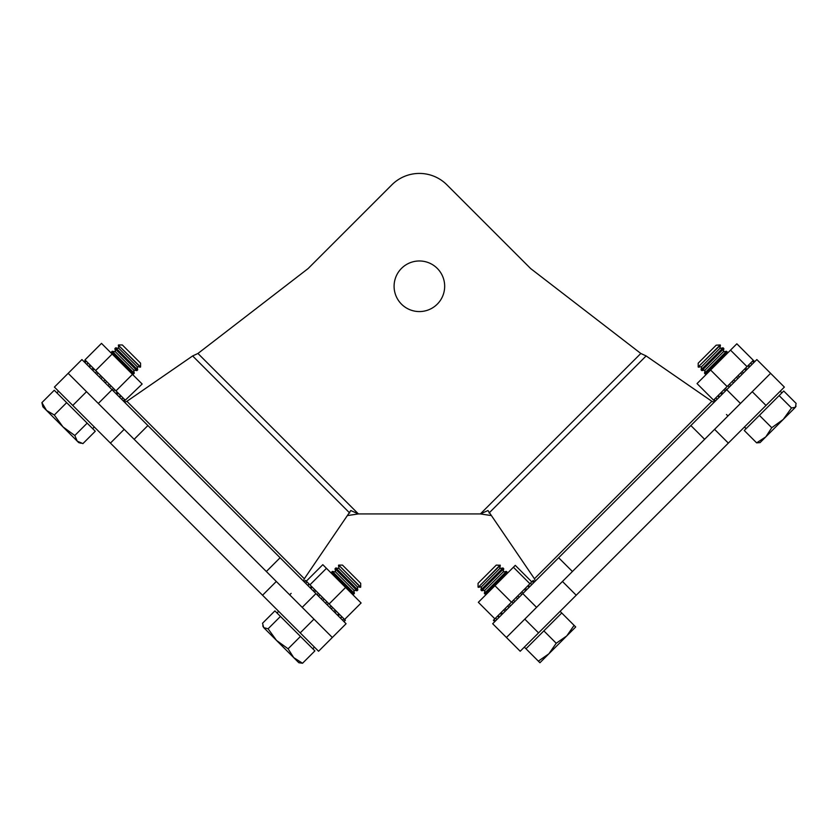 <?xml version="1.0" encoding="UTF-8"?>
<svg xmlns="http://www.w3.org/2000/svg" width="838" height="838" viewBox="0 0 838 838"><rect width="100%" height="100%" fill="white"/><g stroke="black" fill="none" stroke-linecap="round" stroke-linejoin="round"><path stroke-width="1.26" d="M419.388 260.974A25.297 25.297 0 0 0 394.09 286.271A25.297 25.297 0 0 0 419.388 311.568A25.297 25.297 0 0 0 444.674 286.271A25.297 25.297 0 0 0 419.388 260.974M690.868 425.547L756.84 359.565L770.604 373.329L506.435 637.488L536.571 607.361L522.807 593.597L690.868 425.547L704.622 439.301M726.714 389.701L740.467 403.455L770.604 373.329L784.358 387.083L520.199 651.252L492.681 623.734L522.807 593.597M315.957 593.597L302.193 607.361L332.33 637.488L68.171 373.329L98.297 403.455L112.051 389.701L346.084 623.734L318.566 651.252L54.407 387.083L81.925 359.565L112.051 389.701M714.186 402.219L711.871 401.318L646.129 355.941L640.819 353.468L530.653 268.569L446.895 184.821A38.915 38.915 0 0 0 391.87 184.821L308.112 268.569L197.946 353.468L358.402 513.924L480.373 513.924L487.978 510.531L534.435 578.754L535.335 581.08M124.579 402.219L126.905 401.318L192.635 355.941L197.946 353.468M348.021 515.475L358.402 513.924L350.787 510.531L304.33 578.754L303.44 581.08M291.142 593.367L289.676 594.833M490.743 515.475L480.373 513.924L640.819 353.468M726.483 414.517L727.95 415.983M500.087 565.095L478.278 587.312L500.296 565.304L496.285 565.095L478.069 583.311L478.069 587.103M481.504 586.747L480.939 589.973L491.948 578.974L502.957 567.965L499.72 568.531L481.504 586.747L478.278 587.312M480.939 589.973L481.714 590.759L503.732 568.74L502.957 567.965M484.951 590.182L484.374 593.419L506.393 571.401L503.167 571.977L484.951 590.182L481.714 590.759M484.374 593.419L485.16 594.194L507.168 572.186L506.393 571.401M524.326 647.125L525.971 648.769L561.743 612.997L574.114 625.368L566.771 635.906L556.233 643.249L548.88 653.797L575.716 626.96L574.114 625.368M560.098 611.352L561.743 612.997M539.944 662.732L548.88 653.797L538.342 661.14L539.944 662.732M525.971 648.769L538.342 661.14M543.862 630.888L556.233 643.249M534.56 581.844L533.188 580.472L520.45 593.199L493.373 620.288L494.745 621.66M514.857 601.558L513.474 600.186M519.131 597.274L517.758 595.902M523.174 593.241L521.791 591.869M526.756 589.659L525.374 588.286M529.689 586.726L528.307 585.353M494.849 618.811L478.341 602.302L515.276 565.357L531.784 581.876M494.944 585.699L511.452 602.208M513.411 567.232L529.92 583.74M527.762 585.898L529.145 587.27M516.218 597.442L517.601 598.803M520.45 593.21L521.833 594.582M524.368 589.292L525.751 590.664M532.287 581.363L533.67 582.735M530.454 583.206L531.837 584.578M513.285 603.13L511.903 601.747M510.562 605.843L509.19 604.47M509.054 607.361L507.671 605.979M505.125 611.29L503.743 609.907M501.711 614.704L500.338 613.322M498.998 617.417L497.625 616.035M753.268 360.392L713.547 400.103L714.887 401.517M729.448 384.213L730.82 385.585L729.469 384.192M735.135 381.28L733.763 379.897M739.409 376.995L738.037 375.623M743.432 372.973L742.059 371.601M747.004 369.411L745.621 368.039M749.905 366.499L748.533 365.127M754.713 361.702L736.843 343.8L730.516 350.127L747.025 366.635M713.547 400.103L697.038 383.595L730.516 350.127M710.614 370.029L727.122 386.538M740.666 372.994L742.101 374.303M750.597 363.053L752.042 364.362M752.409 361.251L753.854 362.561M747.936 365.724L749.382 367.023M737.869 378.535L736.497 377.163L737.88 378.525M733.564 382.84L732.192 381.468M729.332 387.083L727.95 385.71M725.383 391.021L724.011 389.649M721.947 394.457L720.575 393.085M719.214 397.202L717.841 395.819M698.201 366.971L698.201 363.168L716.186 345.183L720.219 344.963L698.201 366.971L720.429 345.172L719.852 348.399L701.647 366.615L698.41 367.18M719.852 348.399L723.089 347.833L701.071 369.841L701.856 370.616L723.864 348.608L723.299 351.834L705.083 370.05L701.856 370.616M723.299 351.834L726.525 351.269L704.517 373.277L705.292 374.062L727.311 352.044L727.028 353.605M756.63 442.852L760.076 442.6L765.796 436.881L756.63 442.852L744.259 430.491L783.729 391.011L796.1 403.382L795.398 407.278L796.037 406.105M795.398 407.278L783.226 419.45L771.756 427.715L765.796 436.881L783.226 419.45L791.501 407.98L795.398 407.278M779.13 395.62L791.501 407.98M759.396 415.355L771.756 427.715M125.218 400.103L102.309 377.205L100.948 378.587L102.309 377.205L94.202 369.097M119.583 397.233L120.955 395.85M105.253 382.903L106.636 381.52M109.495 387.135L110.867 385.763M113.434 391.074L114.806 389.701M116.859 394.499L118.231 393.127M91.813 369.453L93.186 368.081L94.181 369.076L92.809 370.448M123.877 401.528L142.146 384.024L101.492 343.371L84.984 359.879L85.455 360.35M112.166 354.034L95.658 370.553M132.488 374.366L115.979 390.875M93.186 368.081L85.434 360.33L84.062 361.702M109.349 384.244L107.997 385.648L109.349 384.244M117.299 392.184L115.958 393.609M103.682 381.332L105.064 379.96M99.408 377.058L100.79 375.675M95.375 373.025L96.758 371.643M88.891 366.541L90.263 365.159M118.546 344.963L122.348 344.963L140.564 363.168L140.564 366.971L118.336 345.172L140.355 367.18L137.118 366.615L118.912 348.399L118.336 345.172M137.118 366.615L137.694 369.841L115.675 347.833L114.9 348.608L136.908 370.616L133.682 370.05L115.466 351.834L114.9 348.608M133.682 370.05L134.248 373.277L112.24 351.269L111.464 352.044L133.472 374.062L131.912 373.79M41.9 402.617L42.916 406.828L46.509 410.411L41.9 402.617L54.271 390.246L95.27 431.256L82.91 443.616L77.264 441.165L78.688 442.6L81.15 443.26M77.264 441.165L62.955 426.867L54.302 415.02L46.509 410.411L62.955 426.867L74.802 435.519L77.264 441.165M87.173 423.148L74.802 435.519M66.673 402.649L54.302 415.02M340.406 618.056L341.789 616.674L319.938 594.833M335.011 612.651L336.384 611.279M338.175 615.815L339.547 614.443M342.543 620.193L343.915 618.811L341.789 616.674M340.584 618.224L341.956 616.852M343.989 621.628L345.361 620.256L343.905 618.8M318.513 596.164L319.886 594.781L312.249 587.145M322.798 600.448L324.18 599.065L322.798 600.448M327.113 604.753L328.486 603.381M331.251 608.901L332.623 607.519M307.661 585.301L309.033 583.929L312.218 587.103L310.835 588.486M306.299 581.195L322.808 564.686L345.602 587.469L361.105 602.983L344.596 619.492M326.453 568.332L309.945 584.84M345.602 587.469L329.093 603.989M309.033 583.929L305.524 580.42L304.152 581.792M325.553 603.192L326.925 601.82L325.553 603.192M321.237 598.887L322.62 597.515M317.089 594.729L318.461 593.356M313.307 590.947L314.679 589.575M310.102 587.752L311.485 586.37M338.678 565.095L342.48 565.095L358.098 580.703L360.696 583.311L360.696 587.103L338.678 565.095L360.487 587.312L357.26 586.747L339.044 568.531L338.479 565.304M357.26 586.747L357.826 589.973L335.808 567.965L335.032 568.74L357.051 590.759L353.814 590.182L335.609 571.977L335.032 568.74M353.814 590.182L354.39 593.419L332.372 571.401L331.597 572.186L353.605 594.194L352.044 593.922M262.765 625.892L263.708 627.62L262.535 623.252L274.906 610.881L314.91 650.885L302.539 663.256L293.719 657.62L298.831 662.732L302.539 663.256M293.719 657.62L276.488 640.4L268.087 628.793L263.708 627.62L276.488 640.4L288.083 648.801L293.719 657.62M300.454 636.43L288.083 648.801M280.447 616.433L268.087 628.793M192.635 355.941L349.718 513.024M126.905 401.318L304.33 578.754M134.143 439.301L147.907 425.547M266.348 571.506L280.112 557.752M646.129 355.941L489.046 513.024M711.871 401.318L534.435 578.754M572.417 571.506L558.653 557.752M300.214 632.889L313.978 619.135M262.556 595.231L276.31 581.467M110.427 443.103L124.181 429.349M72.759 405.445L86.523 391.681M766.005 405.445L752.241 391.681M728.337 443.103L714.584 429.349M576.219 595.231L562.455 581.467M538.551 632.889L524.798 619.135M499.72 568.531L500.296 565.304M503.167 571.977L503.732 568.74M506.896 573.737L507.168 572.186M486.721 593.922L485.16 594.194M510.541 605.874L509.169 604.491M506.382 610.033L505 608.65M502.591 613.814L501.218 612.442M499.385 617.019L498.013 615.647M496.924 619.481L495.551 618.109M495.352 621.052L493.98 619.68M746.009 370.406L744.636 369.024M726.651 389.754L725.279 388.382M722.848 393.556L721.476 392.184M719.622 396.793L718.239 395.41M717.129 399.276L715.757 397.903M715.526 400.878L714.154 399.506M744.458 426.982L746.113 428.637M780.23 391.21L781.885 392.865M706.853 373.79L705.292 374.062M726.525 351.269L727.311 352.044M705.083 370.05L704.517 373.277M723.089 347.833L723.864 348.608M701.647 366.615L701.071 369.841M96.716 374.356L98.088 372.983M119.185 396.824L120.557 395.452M112.166 389.806L113.539 388.434M89.425 367.065L90.797 365.693M86.754 364.394L88.126 363.022M84.931 362.571L86.304 361.199M123.249 400.899L124.632 399.517M121.657 399.307L123.039 397.924M58.534 391.21L56.879 392.865M94.306 426.982L92.651 428.637M111.737 353.605L111.464 352.044M134.248 373.277L133.472 374.062M115.466 351.834L112.24 351.269M137.694 369.841L136.908 370.616M118.912 348.399L115.675 347.833M314.449 592.099L315.832 590.727M333.88 611.52L335.252 610.148M329.837 607.477L331.209 606.104M307.86 585.5L309.232 584.128M305.681 583.332L307.064 581.949M304.424 582.064L305.797 580.692M343.758 621.398L345.13 620.026M337.463 615.113L338.845 613.73M278.666 611.352L277.022 612.997M314.439 647.125L312.794 648.769M331.869 573.737L331.597 572.186M354.39 593.419L353.605 594.194M335.609 571.977L332.372 571.401M357.826 589.973L357.051 590.759M339.044 568.531L335.808 567.965"/></g></svg>
